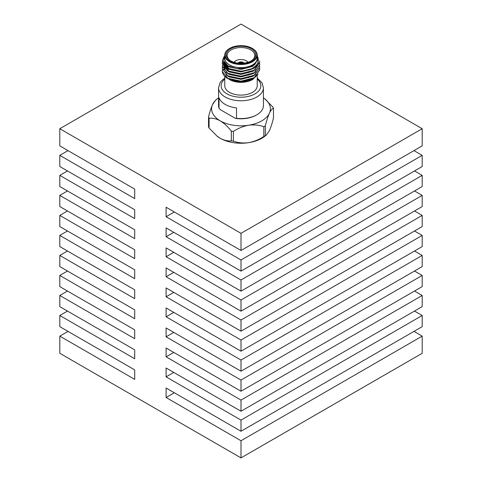 <?xml version="1.0" encoding="UTF-8"?>
<svg xmlns="http://www.w3.org/2000/svg" width="482" height="482" viewBox="0 0 482 482"><rect width="100%" height="100%" fill="white"/><g stroke="black" fill="none" stroke-linecap="round" stroke-linejoin="round"><path stroke-width="0.72" d="M59.804 155.355L59.804 166.513L134.695 209.754L134.695 218.611L59.804 175.37L59.804 186.528L134.695 229.769L134.695 238.626L59.804 195.391L59.804 206.549L134.695 249.784L134.695 258.647L59.804 215.406L59.804 226.564L134.695 269.806L134.695 278.662L59.804 235.421L59.804 246.579L134.695 289.821L134.695 298.677L59.804 255.436L59.804 266.594L134.695 309.836L134.695 318.692L59.804 275.451L59.804 286.609L134.695 329.851L134.695 338.707L59.804 295.472L59.804 306.63L134.695 349.866L134.695 358.728L59.804 315.487L59.804 326.645L134.695 369.887L134.695 379.37L59.804 336.129L59.804 353.288L241 457.9L241 440.741L166.103 397.505L166.103 388.016L241 431.257L241 420.099L166.103 376.858L166.103 368.001L241 411.242L241 400.084L166.103 356.843L166.103 347.986L241 391.227L241 380.069L166.103 336.828L166.103 327.971L241 371.206L241 360.048L166.103 316.813L166.103 307.95L241 351.191L241 340.033L166.103 296.792L166.103 287.935L241 331.176L241 320.018L166.103 276.776L166.103 267.92L241 311.161L241 300.003L166.103 256.761L166.103 247.905L241 291.146L241 279.988L166.103 236.746L166.103 227.89L241 271.125L241 259.967L166.103 216.731L166.103 207.242L241 250.483L241 233.324L59.804 128.712L59.804 145.871L134.695 189.113L134.695 198.596L59.804 155.355L68.016 150.613M59.804 175.37L67.474 170.941M59.804 195.391L67.474 190.956M59.804 215.406L67.474 210.977M59.804 235.421L67.474 230.992M59.804 255.436L67.474 251.008M59.804 275.451L67.474 271.023M59.804 295.472L67.474 291.044M59.804 315.487L67.474 311.059M59.804 336.129L68.016 331.387M241 457.9L422.196 353.288L422.196 336.129L413.984 331.387M241 440.741L422.196 336.129M166.103 397.505L174.321 392.758M241 431.257L422.196 326.645L422.196 315.487L414.526 311.059M241 420.099L422.196 315.487M166.103 376.858L173.773 372.429M241 411.242L422.196 306.63L422.196 295.472L414.526 291.044M241 400.084L422.196 295.472M166.103 356.843L173.773 352.414M241 391.227L422.196 286.609L422.196 275.451L414.526 271.023M241 380.069L422.196 275.451M166.103 336.828L173.773 332.399M241 371.206L422.196 266.594L422.196 255.436L414.526 251.008M241 360.048L422.196 255.436M166.103 316.813L173.773 312.384M241 351.191L422.196 246.579L422.196 235.421L414.526 230.992M241 340.033L422.196 235.421M166.103 296.792L173.773 292.363M241 331.176L422.196 226.564L422.196 215.406L414.526 210.977M241 320.018L422.196 215.406M166.103 276.776L173.773 272.348M241 311.161L422.196 206.549L422.196 195.391L414.526 190.956M241 300.003L422.196 195.391M166.103 256.761L173.773 252.333M241 291.146L422.196 186.528L422.196 175.37L414.526 170.941M241 279.988L422.196 175.37M166.103 236.746L173.773 232.318M241 271.125L422.196 166.513L422.196 155.355L413.984 150.613M241 259.967L422.196 155.355M166.103 216.731L174.321 211.984M241 250.483L422.196 145.871L422.196 128.712L241 24.1L59.804 128.712M241 233.324L422.196 128.712M265.329 135.605L266.419 134.972L269.402 130.664C270.86 127.356 272.222 123.145 273.475 118.042L273.475 108.293C272.228 108.595 270.866 110.239 269.402 113.228C267.944 116.542 266.582 120.747 265.329 125.856L265.329 135.605A33.354 19.256 180 0 1 263.817 136.472L263.817 126.724C259.147 125.055 254.08 124.555 248.61 125.236C243.163 126.242 238.09 128.308 233.402 131.429L233.402 141.178C238.072 142.853 243.139 143.347 248.61 142.672C254.056 141.66 259.129 139.599 263.817 136.472M209.074 128.007L217.063 136.135L220.208 138.274C224.202 140.413 227.914 141.274 231.342 140.858L231.342 131.11C227.908 126.736 224.196 123.308 220.208 120.843C216.213 118.705 212.502 117.843 209.074 118.259L209.074 128.007A33.354 19.256 180 0 1 208.525 126.814L208.525 117.066C209.772 111.981 211.134 107.769 212.598 104.443L215.581 100.135L217.328 98.762A29.402 16.978 180 0 1 218.581 97.852M263.419 97.852A29.402 16.978 180 0 1 264.672 98.762L272.926 107.106A33.354 19.256 0 0 1 273.475 108.293M208.525 117.066A33.354 19.256 0 0 0 209.074 118.259M231.342 131.11A33.354 19.256 0 0 0 233.402 131.429M233.402 141.178A33.354 19.256 180 0 1 231.342 140.858M263.817 126.724A33.354 19.256 0 0 0 265.329 125.856M264.672 98.762A29.402 16.978 180 0 1 269.402 113.228A29.402 16.978 180 0 1 248.61 125.236A29.402 16.978 180 0 1 220.208 120.843A29.402 16.978 180 0 1 212.598 104.443A29.402 16.978 180 0 1 217.328 98.762M266.353 135.026L264.672 136.346A29.402 16.978 180 0 1 248.61 142.672A29.402 16.978 0 0 1 220.208 138.274A29.402 16.978 180 0 1 217.328 136.346A29.402 16.978 180 0 1 217.171 136.219M227.92 67.372A16.231 9.369 0 0 0 227.414 67.793M257.231 75.801L257.231 85.736A16.231 9.369 180 0 1 247.212 94.394A16.231 9.369 180 0 1 229.522 92.363A16.231 9.369 180 0 1 224.769 85.736L224.769 76.337M257.213 55.828C260.045 61.78 257.274 66.51 248.905 70.017A18.708 10.803 180 0 0 258.43 64.142L254.225 68.028L241 71.499L227.775 68.649L222.298 61.172M259.708 62.419L254.225 70.517L241 73.993L227.775 71.143L222.298 63.666M259.708 64.907L254.225 73.011L241 76.481L227.775 73.632L222.298 66.154M259.708 67.402L254.225 75.499L241 78.976L227.775 76.12L222.298 68.643M259.708 69.89L254.225 77.988L241 81.464L228.125 78.801A18.708 10.803 0 0 1 227.775 78.602A18.708 10.803 0 0 1 222.316 71.505L222.449 69.836M248.905 70.017L241 71.197L227.775 68.348L222.292 61.027L223.853 56.87M259.569 60.907L259.708 62.268L254.225 70.215L241 73.692L227.775 70.836L222.292 63.51L222.425 62.268M259.587 63.51L259.708 64.757L254.225 72.704L241 76.18L227.775 73.33L222.292 66.01L223.961 61.714M259.587 66.004L259.708 67.251L254.225 75.198L241 78.668L227.775 75.819L222.292 68.492L222.425 67.251M259.587 68.492L259.708 69.739L254.225 77.686L241 81.163L227.775 78.313L222.316 71.505M227.359 67.751A16.316 9.417 180 0 1 227.914 67.293M258.177 74.18L252.538 79.578A16.316 9.417 180 0 1 229.462 79.578M253.363 79.102L242.41 82.079L230.938 80.265L226.661 77.644M224.594 69.649L225.154 68.697M225.383 68.378L226.221 67.42M227.239 66.516L226.462 67.022M224.564 75.945L227.775 78.602M227.793 78.614L228.125 78.801M224.769 57.31A16.316 9.417 0 0 0 241 67.691A16.316 9.417 0 0 0 257.231 57.31M224.769 55.291L223.618 60.816L227.932 65.799L236.391 68.595L246.272 68.227L254.791 64.654L258.045 58.87L257.286 55.966M258.43 64.142L257.225 54.948M239.47 63.244L239.47 63.166A2.265 1.307 0 0 1 242.53 63.166L242.53 63.244M243.139 62.618L243.145 62.473A3.115 1.801 0 0 0 238.855 62.473L239.156 62.648A2.693 1.554 180 0 1 242.844 62.648L243.145 62.473A3.115 1.801 180 0 1 243.205 62.509A3.115 1.801 180 0 1 243.265 62.546L243.205 62.509M238.524 63.172A2.693 1.554 180 0 1 239.036 62.72L238.735 62.546A3.115 1.801 0 0 0 238.096 63.124M243.904 63.124A3.115 1.801 0 0 0 243.265 62.546L242.964 62.72A2.693 1.554 180 0 1 243.476 63.172M242.53 63.166L242.844 62.648M239.156 62.648L239.47 63.166M239.331 63.244L239.036 62.72M242.964 62.72L242.669 63.244M251.417 48.772A14.737 8.507 180 0 1 251.417 60.798A14.737 8.507 180 0 1 230.583 60.798A14.737 8.507 180 0 1 230.583 48.772A14.737 8.507 180 0 1 251.417 48.772M252.321 48.423A16.231 9.369 180 0 1 252.478 48.507L252.176 48.333A15.804 9.122 0 0 0 229.824 48.333A15.804 9.122 0 0 0 229.824 61.238A15.804 9.122 0 0 0 252.176 61.238A15.804 9.122 0 0 0 252.176 48.333L252.478 48.507A16.231 9.369 180 0 1 257.231 55.135A16.231 9.369 180 0 1 247.212 63.793A16.231 9.369 180 0 1 229.522 61.762A16.231 9.369 180 0 1 224.769 55.135A16.231 9.369 180 0 1 229.522 48.507A16.231 9.369 180 0 1 229.679 48.423M224.769 55.135L224.769 58.274A16.231 9.369 0 0 0 229.522 64.895A16.231 9.369 0 0 0 247.212 66.932A16.231 9.369 0 0 0 257.231 58.274L257.231 55.135M251.092 60.985A13.833 7.989 0 0 0 254.821 55.816A13.833 7.989 0 0 0 250.779 49.875A13.833 7.989 0 0 0 235.469 48.2A13.833 7.989 0 0 0 227.179 55.816A13.833 7.989 0 0 0 230.908 60.985M253.339 78.542A12.405 7.164 0 0 0 253.387 78.168M246.278 60.834A7.688 4.44 180 0 1 246.435 60.925L246.435 60.925A7.688 4.44 180 0 1 248.025 62.262M233.975 62.262A7.688 4.44 180 0 1 235.565 60.925A7.688 4.44 180 0 1 235.722 60.834M238.054 63.118A3.115 1.801 180 0 1 243.205 62.437A3.115 1.801 180 0 1 243.946 63.118M247.844 62.317A7.26 4.193 0 0 0 246.133 60.75A7.26 4.193 0 0 0 235.867 60.75A7.26 4.193 0 0 0 234.156 62.317M246.133 60.75L246.435 60.925L246.133 60.75M248.826 70.035L241 71.324L228.944 68.751L223.967 61.726M248.826 72.529L241 73.818L228.944 71.246L223.955 64.6L224.04 63.666M224.106 63.353L224.389 62.485M248.826 75.017L241 76.307L232.083 75.072M223.955 67.088L224.04 66.154M224.106 65.841L224.413 64.907M224.558 64.6L225.196 63.552M248.826 77.512L241 78.795L232.083 77.566M223.955 69.577L224.04 68.643M224.106 68.336L224.413 67.402M224.558 67.088L225.118 66.154M225.347 65.841L226.401 64.715M248.826 80L241 81.289L232.083 80.054M224.558 69.577L225.118 68.643M225.347 68.336L226.197 67.402M258.045 58.937L253.056 66.263L241 69.456L228.944 66.884L224.582 62.774M254.773 67.534L253.056 68.751L241 71.951L228.944 69.378L223.955 62.732L223.955 62.106M223.961 62.419L224.028 61.853M255.526 69.342L253.056 71.246L241 74.439L228.944 71.866L223.955 65.221L223.955 64.6M223.961 64.907L224.106 63.973M224.184 63.666L224.552 62.738M255.526 71.836L253.056 73.734L241 76.927L228.944 74.361L226.046 72.234M223.961 67.402L224.106 66.468M224.184 66.154L224.558 65.221M224.72 64.907L225.456 63.841M255.526 74.324L253.056 76.228L241 79.422L228.944 76.849L226.046 74.722M223.961 69.89L224.106 68.956M224.184 68.643L224.558 67.709M224.72 67.402L225.347 66.468M225.606 66.154L226.781 65.01M255.526 76.813L253.056 78.717L241 81.91L230.938 80.265M236.511 118.313L235.361 118.349A21.569 12.454 180 0 0 256.249 115.132L256.858 114.788A22.419 12.948 0 0 1 236.511 118.313L236.511 107.92A22.419 12.948 180 0 1 219.033 97.828L219.033 108.221A22.419 12.948 0 0 1 218.581 105.63L218.581 87.826A22.419 12.948 180 0 0 219.033 90.417A22.419 12.948 180 0 0 243.253 100.708A22.419 12.948 180 0 0 263.419 87.826L261.979 82.784L257.231 78.054M256.858 114.788A22.419 12.948 0 0 0 263.419 105.63L263.419 87.826M235.361 118.349L220.184 109.583L219.033 108.221M224.769 79.126A19.858 11.466 0 0 0 227.781 94.291A19.858 11.466 0 0 0 254.219 94.291A19.858 11.466 0 0 0 257.231 79.126M259.708 70.041L259.708 69.739M259.708 67.552L259.708 67.251M259.708 65.058L259.708 64.757M259.708 62.57L259.708 62.268M222.292 68.793L222.292 68.492M222.292 66.305L222.292 66.004M222.292 63.817L222.292 63.51M222.292 61.322L222.292 61.021M229.824 48.333L229.522 48.507M228.137 70.77L228.01 68.824M227.968 68.173L227.847 66.221M235.867 60.75L235.565 60.925M224.769 78.054L221.238 81.09L220.033 82.765L218.581 87.826"/></g></svg>
